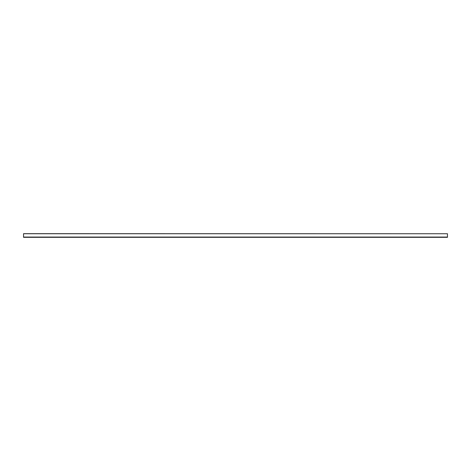 <?xml version="1.0" encoding="UTF-8"?>
<svg xmlns="http://www.w3.org/2000/svg" width="471" height="471" viewBox="0 0 471 471"><rect width="100%" height="100%" fill="white"/><g stroke="black" fill="none" stroke-linecap="round" stroke-linejoin="round"><path stroke-width="0.35" stroke-dasharray="2.35 1.77" d="M447.45 237.054L447.45 233.663L23.55 233.734L23.55 237.054L23.55 233.734L23.55 237.054L447.45 237.054L23.55 237.337L447.45 237.337L447.45 233.734L447.45 237.054L23.55 237.054M447.45 233.663L23.55 233.734L447.45 233.663M447.45 233.734L23.55 233.734"/><path stroke-width="0.71" d="M447.45 233.734L23.55 233.663L23.55 237.337L447.45 237.337L447.45 233.734L23.55 233.734M447.45 237.054L23.55 237.054"/></g></svg>
